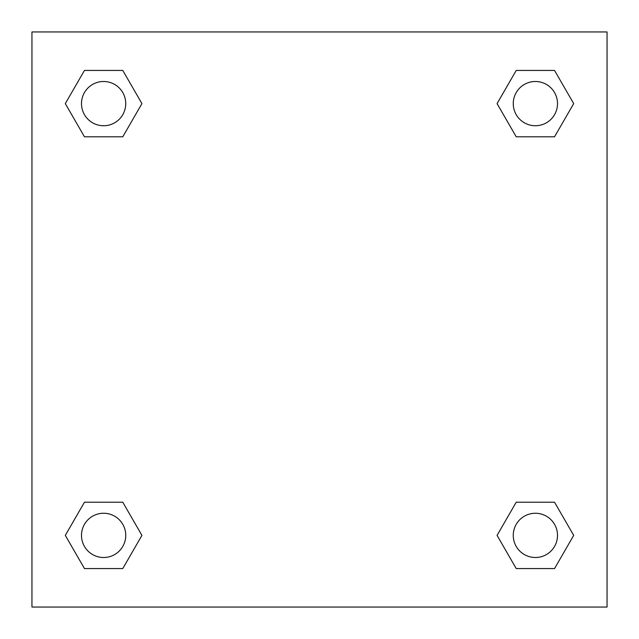 <?xml version="1.0" encoding="UTF-8"?>
<svg xmlns="http://www.w3.org/2000/svg" width="639" height="639" viewBox="0 0 639 639"><rect width="100%" height="100%" fill="white"/><g stroke="black" fill="none" stroke-linecap="round" stroke-linejoin="round"><path stroke-width="0.96" d="M554.54 136.794L516.224 136.794L554.54 136.794L573.694 103.614L554.54 136.794L516.224 136.794L497.07 103.614L516.224 70.434L497.07 103.614M84.46 70.434L122.776 70.434L84.46 70.434L122.776 70.434L141.93 103.614L122.776 136.794L84.46 136.794L122.776 136.794L84.46 136.794L65.306 103.614L84.46 70.434L65.306 103.614M84.46 502.206L122.776 502.206L84.46 502.206L65.306 535.386L84.46 502.206L122.776 502.206L141.93 535.386L122.776 568.566L84.46 568.566L122.776 568.566L84.46 568.566L65.306 535.386M527.023 502.206L516.224 502.206L527.023 502.206L516.224 502.206L497.07 535.386L516.224 502.206L554.54 502.206L516.224 502.206L554.54 502.206L573.694 535.386L554.54 568.566L516.224 568.566L554.54 568.566L516.224 568.566L497.07 535.386M607.05 31.95L31.95 31.95L31.95 607.05L607.05 607.05L607.05 31.95M516.224 70.434L554.54 70.434L516.224 70.434L554.54 70.434L573.694 103.614M557.504 535.386A22.117 22.117 0 0 0 524.323 516.224A22.117 22.117 0 0 0 524.323 554.54A22.117 22.117 0 0 0 557.504 535.386M125.739 535.386A22.117 22.117 0 0 0 92.559 516.224A22.117 22.117 0 0 0 92.559 554.54A22.117 22.117 0 0 0 125.739 535.386M557.504 103.614A22.117 22.117 0 0 0 524.323 84.46A22.117 22.117 0 0 0 524.323 122.776A22.117 22.117 0 0 0 557.504 103.614M125.739 103.614A22.117 22.117 0 0 0 92.559 84.46A22.117 22.117 0 0 0 92.559 122.776A22.117 22.117 0 0 0 125.739 103.614M111.977 502.206L122.776 502.206M527.023 136.794L516.224 136.794M122.776 136.794L111.977 136.794"/></g></svg>
